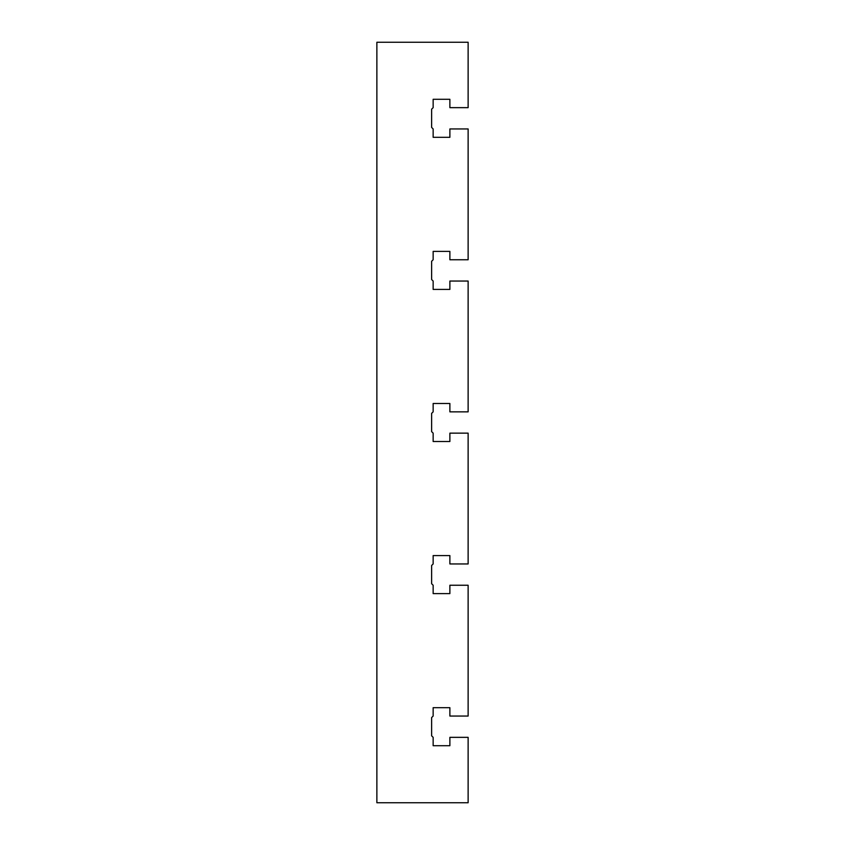 <?xml version="1.0" encoding="UTF-8"?>
<svg xmlns="http://www.w3.org/2000/svg" width="845" height="845" viewBox="0 0 845 845"><rect width="100%" height="100%" fill="white"/><g stroke="black" fill="none" stroke-linecap="round" stroke-linejoin="round"><path stroke-width="1.27" d="M468.13 737.347L468.13 802.75L376.87 802.75L376.87 42.25L468.13 42.25L468.13 107.653L449.878 107.653L449.878 99.287L433.147 99.287L433.147 107.653L431.626 109.174L431.626 127.426L433.147 128.947L433.147 137.312L449.878 137.312L449.878 128.947L468.13 128.947L468.13 259.753L449.878 259.753L449.878 251.387L433.147 251.387L433.147 259.753L431.626 261.274L431.626 279.526L433.147 281.047L433.147 289.412L449.878 289.412L449.878 281.047L468.13 281.047L468.13 411.853L449.878 411.853L449.878 403.487L433.147 403.487L433.147 411.853L431.626 413.374L431.626 431.626L433.147 433.147L433.147 441.512L449.878 441.512L449.878 433.147L468.13 433.147L468.13 563.953L449.878 563.953L449.878 555.587L433.147 555.587L433.147 563.953L431.626 565.474L431.626 583.726L433.147 585.247L433.147 593.612L449.878 593.612L449.878 585.247L468.13 585.247L468.13 716.053L449.878 716.053L449.878 707.687L433.147 707.687L433.147 716.053L431.626 717.574L431.626 735.826L433.147 737.347L433.147 745.712L449.878 745.712L449.878 737.347L468.13 737.347M449.878 593.612L433.147 593.612M433.147 555.587L449.878 555.587M449.878 745.712L433.147 745.712M449.878 441.512L433.147 441.512M433.147 99.287L449.878 99.287M433.147 707.687L449.878 707.687M449.878 137.312L433.147 137.312M433.147 251.387L449.878 251.387M449.878 289.412L433.147 289.412M433.147 403.487L449.878 403.487"/></g></svg>
